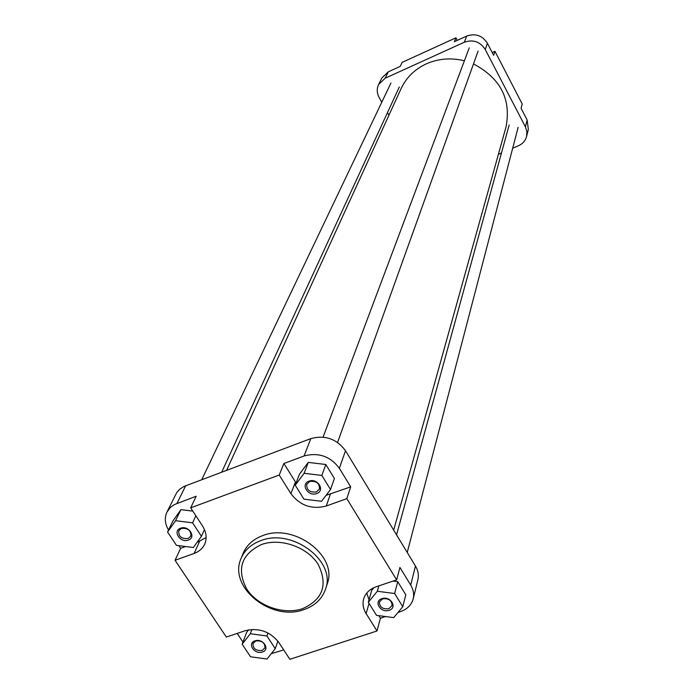 <?xml version="1.0" encoding="UTF-8"?>
<svg xmlns="http://www.w3.org/2000/svg" width="694" height="694" viewBox="0 0 694 694"><rect width="100%" height="100%" fill="white"/><g stroke="black" fill="none" stroke-linecap="round" stroke-linejoin="round"><path stroke-width="1.04" d="M388.302 71.82L385.17 78.214L378.62 84.486L381.804 78.049L388.302 71.82L400.256 66.372L402.164 62.356L455.949 37.797L457.294 40.365M455.949 37.797L454.37 41.701L466.698 36.079C475.451 33.104 482.356 35.498 487.414 43.262L493.66 55.329L494.978 51.33L492.228 52.562M494.978 51.33L522.218 104.013L521.09 108.299L527.145 120.01L528.325 129.414L526.616 136.38L526.893 131.574L525.427 126.889L527.145 120.01M378.62 84.486C376.668 88.728 376.816 93.013 379.071 97.351L381.761 102.261M387.469 112.645L388.909 115.273M498.413 154.268L501.484 152.966M512.684 148.195L518.453 145.74C522.721 143.814 525.445 140.7 526.616 136.38M487.414 43.262L485.245 49.482L525.427 126.889M485.245 49.482C480.135 41.649 473.161 39.228 464.321 42.221L466.698 36.079M385.17 78.214L464.321 42.221M393.68 530.129L506.03 126.915C511.374 99.268 500.53 78.266 473.49 63.926M464.399 60.794C451.039 57.533 438.322 58.556 426.237 63.874C414.682 69.296 406.302 77.537 401.106 88.589L226.608 470.298M188.378 540.053C180.414 543.307 172.207 530.945 180.553 528.229C188.568 524.942 196.749 537.39 188.378 540.053M181.438 528.429L178.809 530.719C178.358 536.41 181.464 539.012 188.117 538.535L190.781 536.193C191.188 530.52 188.074 527.926 181.438 528.429M316.672 493.521C308.179 496.973 300.129 484.074 309.012 481.168C317.557 477.68 325.573 490.675 316.672 493.521M309.81 481.419L306.731 484.325C306.54 490.077 309.741 492.627 316.36 491.968L319.474 489.001C319.613 483.267 316.395 480.734 309.81 481.419M389.143 610.295C380.746 613.401 373.172 601.247 381.926 598.662C390.366 595.53 397.914 607.762 389.143 610.295M382.646 598.809L379.384 601.984C379.566 607.111 382.706 609.367 388.805 608.742L392.084 605.515C391.867 600.405 388.718 598.167 382.646 598.809M262.375 652.004C254.49 654.928 246.752 643.277 255.002 640.848C262.931 637.89 270.651 649.619 262.375 652.004M255.8 640.952L252.963 643.511C252.894 648.63 255.939 650.955 262.098 650.478L264.961 647.884C264.995 642.774 261.933 640.458 255.8 640.952M325.529 589.171L327.221 583.94C338.256 556.12 294.109 522.738 262.679 535.638C253.18 539.186 246.682 545.05 243.195 553.239L241.122 558.332C244.618 550.125 251.133 544.243 260.675 540.687C292.226 527.77 336.599 561.281 325.529 589.171C322.12 598.879 315.024 605.654 304.267 609.497M326.067 495.343L350.704 486.858L339.375 468.311C330.309 456.27 318.546 452.158 304.076 455.984L283.881 463.514L279.222 475.043L190.659 507.852L196.185 496.219L174.229 504.633L170.29 507.522L166.976 512.042C164.339 517.785 164.851 523.788 168.521 530.043M178.887 545.666L180.64 548.312L185.584 546.525M197.009 542.396L206.135 537.555M192.802 511.122L180.917 509.639L172.962 520.89L167.566 532.003L176.45 545.354L193.305 547.514L201.425 536.306L192.576 522.834L175.573 520.691L167.566 532.003M237.174 633.405L242.978 642.08M271.311 653.635L283.716 649.931M248.573 629.84L246.682 632.286L242.171 644.197L250.551 656.793L267.025 659.031L275.258 648.673L266.912 635.973L250.308 633.743L242.171 644.197M378.846 615.673L380.442 618.224L385.534 616.55M398 612.464L400.299 611.709C407.187 609.297 411.481 605.021 413.182 598.887C414.257 594.264 413.424 589.657 410.701 585.077L399.935 567.449L396.656 579.889L376.295 586.716C369.685 589.085 365.478 593.153 363.656 598.931C362.337 603.849 363.162 608.751 366.128 613.626L377.007 630.967L289.858 659.3L278.815 642.444C270.035 631.462 258.845 627.541 245.26 630.69L226.322 637.049L175.053 560.284L194.138 553.439C199.169 551.574 202.7 548.451 204.73 544.07C207.15 538.24 206.404 532.194 202.501 525.931L190.659 507.852M366.77 593.049L369.017 599.842M373.936 587.653L371.689 590.394L368.341 602.245L376.538 615.37L393.689 617.625L402.78 606.738L394.626 593.5L377.328 591.262L368.341 602.245M402.78 606.738L405.799 594.81L397.731 581.667L393.099 581.078M283.881 463.514L296.078 482.998M330.526 489.504L334.387 478.461L325.824 464.503L308.275 462.395L299.452 474.228L295.228 485.201L303.937 499.142L321.504 501.302L330.526 489.504L321.851 475.442L304.128 473.299L295.228 485.201M166.976 512.042L176.658 492.723L179.729 489.201L183.797 486.52L310.808 438.608C325.044 434.791 336.616 438.834 345.508 450.718L339.375 468.311M410.701 585.077L415.463 566.044L345.508 450.718M415.463 566.044C418.144 570.581 418.95 575.135 417.892 579.707L413.182 598.887M279.222 475.043L290.907 493.668C300.025 505.596 311.814 509.717 326.258 506.021L346.8 498.648L396.656 579.889M350.704 486.858L346.8 498.648M380.442 618.224L377.007 630.967M180.64 548.312L175.053 560.284M321.851 475.442L325.824 464.503M304.128 473.299L308.275 462.395M394.626 593.5L397.731 581.667M377.328 591.262L378.829 585.866M275.258 648.673L277.886 641.135M266.912 635.973L267.988 632.971M250.308 633.743L251.913 629.449M201.425 536.306L204.47 529.583M192.576 522.834L195.855 515.798M175.573 520.691L180.917 509.639M302.619 608.664C322.918 599.469 328.115 584.73 318.208 564.43C307.407 546.985 280.506 537.581 261.404 544.556C241.269 554.341 236.394 569.193 246.769 589.119C257.734 606.079 283.664 615.162 302.619 608.664M304.076 455.984L310.808 438.608M185.654 485.713L177.013 503.358M330.37 494.206L326.258 506.021M295.41 481.992L290.907 493.668M369.034 603.355L366.128 613.626M199.542 541.485L194.138 553.439M337.57 442.442L478.088 51.113M323.074 437.116L469.257 47.86M407.231 552.467L518.132 127.323M396.534 534.84L509.179 124.963M221.707 472.146L399.302 86.984M201.772 479.649L390.939 83.02M303.825 609.644C271.363 621.893 227.806 587.081 241.122 558.332"/></g></svg>
